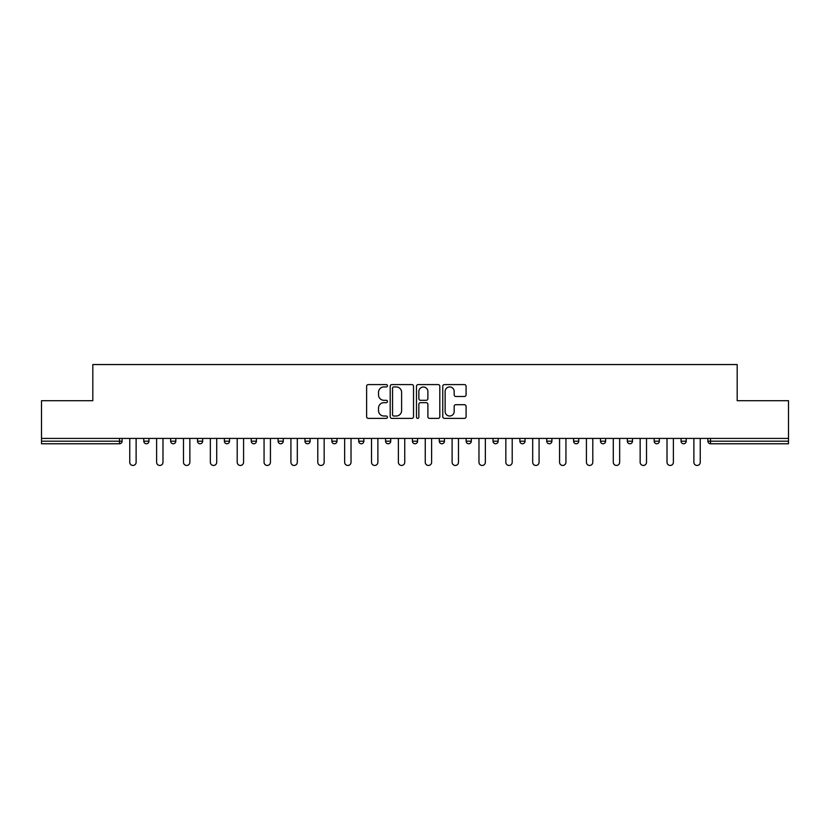 <?xml version="1.0" encoding="UTF-8"?>
<svg xmlns="http://www.w3.org/2000/svg" width="830" height="830" viewBox="0 0 830 830"><rect width="100%" height="100%" fill="white"/><g stroke="black" fill="none" stroke-linecap="round" stroke-linejoin="round"><path stroke-width="1.25" d="M387.444 385.763A1.183 1.183 0 0 0 386.261 384.581L368.302 384.581A1.691 1.691 0 0 0 366.621 386.272L366.621 416.691A1.691 1.691 0 0 0 368.302 418.382L386.261 418.382A1.183 1.183 0 0 0 387.444 417.2A1.183 1.183 0 0 0 386.261 416.017L383.937 416.017A5.405 5.405 0 0 1 378.532 410.611L378.532 408.07A5.405 5.405 0 0 1 383.937 402.664L386.261 402.664A1.183 1.183 0 0 0 387.444 401.481A1.183 1.183 0 0 0 386.261 400.299L383.937 400.299A5.405 5.405 0 0 1 378.532 394.893L378.532 392.351A5.405 5.405 0 0 1 383.937 386.946L386.261 386.946A1.183 1.183 0 0 0 387.444 385.763M464.395 396.491A1.691 1.691 0 0 0 466.087 394.81L466.087 386.272A1.691 1.691 0 0 0 464.395 384.581L444.455 384.581A1.691 1.691 0 0 0 442.764 386.272L442.764 416.691A1.691 1.691 0 0 0 444.455 418.382L464.395 418.382A1.691 1.691 0 0 0 466.087 416.691L466.087 406.389A1.691 1.691 0 0 0 464.395 404.698L455.857 404.698A1.691 1.691 0 0 0 454.176 406.389L454.176 411.493A4.524 4.524 0 0 1 449.653 416.017A4.524 4.524 0 0 1 445.129 411.493L445.129 391.47A4.524 4.524 0 0 1 449.653 386.946A4.524 4.524 0 0 1 454.176 391.47L454.176 394.81A1.691 1.691 0 0 0 455.857 396.491L464.395 396.491M41.5 438.416L41.5 400.703L92.815 400.703L92.815 364.546L737.185 364.546L737.185 400.703L788.5 400.703L788.5 438.416L41.5 438.416L41.5 441.176L119.51 441.176L119.51 438.416M413.516 386.272A1.691 1.691 0 0 0 411.836 384.581L391.885 384.581A1.691 1.691 0 0 0 390.193 386.272L390.193 416.691A1.691 1.691 0 0 0 391.885 418.382L411.836 418.382A1.691 1.691 0 0 0 413.516 416.691L413.516 386.272M418.164 384.581L438.115 384.581A1.691 1.691 0 0 1 439.807 386.272L439.807 416.691A1.691 1.691 0 0 1 438.115 418.382L429.577 418.382A1.691 1.691 0 0 1 427.886 416.691L427.886 404.355A1.691 1.691 0 0 0 426.195 402.664L420.54 402.664A1.691 1.691 0 0 0 418.849 404.355L418.849 417.2A1.183 1.183 0 0 1 417.666 418.382A1.183 1.183 0 0 1 416.484 417.2L416.484 386.272A1.691 1.691 0 0 1 418.164 384.581M119.51 443.76A2.583 2.583 0 0 0 122.093 441.176L119.51 441.176L119.51 443.76A2.583 2.583 0 0 0 122.093 441.176L122.093 438.416L122.093 441.176A2.583 2.583 0 0 1 119.51 443.76L41.5 443.76L41.5 441.176M788.5 438.416L788.5 443.76L710.49 443.76A2.583 2.583 0 0 1 707.907 441.176L707.907 438.416M143.787 438.416L143.787 441.176L143.787 438.416M146.371 443.76A2.583 2.583 0 0 1 143.787 441.176A2.583 2.583 0 0 0 146.371 443.76A2.583 2.583 0 0 0 148.954 441.176L148.954 438.416L148.954 441.176A2.583 2.583 0 0 1 146.371 443.76A2.583 2.583 0 0 1 143.787 441.176L148.954 441.176A2.583 2.583 0 0 1 146.371 443.76M170.648 441.176A2.583 2.583 0 0 0 173.231 443.76A2.583 2.583 0 0 0 175.815 441.176L175.815 438.416L175.815 441.176L170.648 441.176A2.583 2.583 0 0 0 173.231 443.76A2.583 2.583 0 0 1 170.648 441.176L170.648 438.416M197.509 438.416L197.509 441.176L197.509 438.416M202.676 438.416L202.676 441.176L202.676 438.416M229.537 438.416L229.537 441.176L224.38 441.176A2.583 2.583 0 0 0 226.964 443.76A2.583 2.583 0 0 1 224.38 441.176L224.38 438.416M251.241 441.176A2.583 2.583 0 0 0 253.824 443.76A2.583 2.583 0 0 0 256.408 441.176A2.583 2.583 0 0 1 253.824 443.76A2.583 2.583 0 0 0 256.408 441.176L256.408 438.416L256.408 441.176L251.241 441.176A2.583 2.583 0 0 0 253.824 443.76A2.583 2.583 0 0 1 251.241 441.176L251.241 438.416M278.102 438.416L278.102 441.176L278.102 438.416M283.269 438.416L283.269 441.176L283.269 438.416M304.963 438.416L304.963 441.176L304.963 438.416M310.13 438.416L310.13 441.176L310.13 438.416M331.824 441.176A2.583 2.583 0 0 0 334.407 443.76A2.583 2.583 0 0 0 336.99 441.176A2.583 2.583 0 0 1 334.407 443.76A2.583 2.583 0 0 0 336.99 441.176L336.99 438.416L336.99 441.176L331.824 441.176A2.583 2.583 0 0 0 334.407 443.76A2.583 2.583 0 0 1 331.824 441.176L331.824 438.416M358.695 438.416L358.695 441.176L358.695 438.416M363.862 438.416L363.862 441.176L363.862 438.416M385.556 438.416L385.556 441.176L385.556 438.416M390.723 438.416L390.723 441.176A2.583 2.583 0 0 1 388.139 443.76A2.583 2.583 0 0 1 385.556 441.176L390.723 441.176A2.583 2.583 0 0 1 388.139 443.76M412.417 438.416L412.417 441.176L412.417 438.416M417.583 438.416L417.583 441.176L417.583 438.416M444.444 438.416L444.444 441.176A2.583 2.583 0 0 1 441.861 443.76A2.583 2.583 0 0 1 439.278 441.176L439.278 438.416M466.138 438.416L466.138 441.176L466.138 438.416M471.305 438.416L471.305 441.176L471.305 438.416M498.176 438.416L498.176 441.176A2.583 2.583 0 0 1 495.593 443.76A2.583 2.583 0 0 1 493.01 441.176L493.01 438.416M525.037 438.416L525.037 441.176A2.583 2.583 0 0 1 522.454 443.76A2.583 2.583 0 0 1 519.87 441.176L519.87 438.416M551.898 438.416L551.898 441.176A2.583 2.583 0 0 1 549.315 443.76A2.583 2.583 0 0 1 546.731 441.176L546.731 438.416M578.759 438.416L578.759 441.176A2.583 2.583 0 0 1 576.176 443.76A2.583 2.583 0 0 1 573.592 441.176L573.592 438.416M600.464 438.416L600.464 441.176L600.464 438.416M605.62 438.416L605.62 441.176A2.583 2.583 0 0 1 603.037 443.76A2.583 2.583 0 0 1 600.464 441.176L605.62 441.176A2.583 2.583 0 0 1 603.037 443.76M632.491 438.416L632.491 441.176A2.583 2.583 0 0 1 629.908 443.76A2.583 2.583 0 0 1 627.324 441.176L627.324 438.416M654.185 438.416L654.185 441.176L654.185 438.416M659.352 438.416L659.352 441.176L659.352 438.416M681.046 438.416L681.046 441.176L681.046 438.416M686.213 438.416L686.213 441.176A2.583 2.583 0 0 1 683.63 443.76A2.583 2.583 0 0 1 681.046 441.176A2.583 2.583 0 0 0 683.63 443.76A2.583 2.583 0 0 1 681.046 441.176L686.213 441.176A2.583 2.583 0 0 1 683.63 443.76M200.092 443.76A2.583 2.583 0 0 1 197.509 441.176A2.583 2.583 0 0 0 200.092 443.76A2.583 2.583 0 0 0 202.676 441.176A2.583 2.583 0 0 1 200.092 443.76A2.583 2.583 0 0 1 197.509 441.176L202.676 441.176A2.583 2.583 0 0 1 200.092 443.76M229.537 441.176A2.583 2.583 0 0 1 226.964 443.76A2.583 2.583 0 0 0 229.537 441.176A2.583 2.583 0 0 1 226.964 443.76A2.583 2.583 0 0 1 224.38 441.176M280.685 443.76A2.583 2.583 0 0 1 278.102 441.176A2.583 2.583 0 0 0 280.685 443.76A2.583 2.583 0 0 0 283.269 441.176A2.583 2.583 0 0 1 280.685 443.76A2.583 2.583 0 0 1 278.102 441.176L283.269 441.176A2.583 2.583 0 0 1 280.685 443.76M307.546 443.76A2.583 2.583 0 0 1 304.963 441.176L310.13 441.176A2.583 2.583 0 0 1 307.546 443.76A2.583 2.583 0 0 0 310.13 441.176A2.583 2.583 0 0 1 307.546 443.76M361.278 443.76A2.583 2.583 0 0 1 358.695 441.176A2.583 2.583 0 0 0 361.278 443.76A2.583 2.583 0 0 0 363.862 441.176A2.583 2.583 0 0 1 361.278 443.76A2.583 2.583 0 0 1 358.695 441.176L363.862 441.176M415 443.76A2.583 2.583 0 0 1 412.417 441.176A2.583 2.583 0 0 0 415 443.76A2.583 2.583 0 0 0 417.583 441.176A2.583 2.583 0 0 1 415 443.76A2.583 2.583 0 0 1 412.417 441.176L417.583 441.176M468.722 443.76A2.583 2.583 0 0 1 466.138 441.176A2.583 2.583 0 0 0 468.722 443.76A2.583 2.583 0 0 0 471.305 441.176A2.583 2.583 0 0 1 468.722 443.76A2.583 2.583 0 0 1 466.138 441.176L471.305 441.176M656.769 443.76A2.583 2.583 0 0 1 654.185 441.176L659.352 441.176A2.583 2.583 0 0 1 656.769 443.76A2.583 2.583 0 0 0 659.352 441.176A2.583 2.583 0 0 1 656.769 443.76M393.742 386.946A1.183 1.183 0 0 0 392.559 388.129L392.559 414.834A1.183 1.183 0 0 0 393.742 416.017L396.201 416.017A5.405 5.405 0 0 0 401.606 410.611L401.606 392.351A5.405 5.405 0 0 0 396.201 386.946L393.742 386.946M427.886 391.553A4.524 4.524 0 0 0 423.362 387.029A4.524 4.524 0 0 0 418.849 391.553L418.849 398.608A1.691 1.691 0 0 0 420.54 400.299L426.195 400.299A1.691 1.691 0 0 0 427.886 398.608L427.886 391.553M129.75 438.416L129.75 462.269A3.185 3.185 0 0 0 132.935 465.454A3.185 3.185 0 0 0 136.12 462.269L136.12 438.416M156.611 438.416L156.611 462.269A3.185 3.185 0 0 0 159.796 465.454A3.185 3.185 0 0 0 162.991 462.269L162.991 438.416M183.482 438.416L183.482 462.269A3.185 3.185 0 0 0 186.667 465.454A3.185 3.185 0 0 0 189.852 462.269L189.852 438.416M210.343 438.416L210.343 462.269A3.185 3.185 0 0 0 213.528 465.454A3.185 3.185 0 0 0 216.713 462.269L216.713 438.416M237.204 438.416L237.204 462.269A3.185 3.185 0 0 0 240.389 465.454A3.185 3.185 0 0 0 243.574 462.269L243.574 438.416M264.065 438.416L264.065 462.269A3.185 3.185 0 0 0 267.25 465.454A3.185 3.185 0 0 0 270.435 462.269L270.435 438.416M290.925 438.416L290.925 462.269A3.185 3.185 0 0 0 294.121 465.454A3.185 3.185 0 0 0 297.306 462.269L297.306 438.416M317.797 438.416L317.797 462.269A3.185 3.185 0 0 0 320.982 465.454A3.185 3.185 0 0 0 324.167 462.269L324.167 438.416M344.658 438.416L344.658 462.269A3.185 3.185 0 0 0 347.843 465.454A3.185 3.185 0 0 0 351.028 462.269L351.028 438.416M371.518 438.416L371.518 462.269A3.185 3.185 0 0 0 374.704 465.454A3.185 3.185 0 0 0 377.889 462.269L377.889 438.416M398.379 438.416L398.379 462.269A3.185 3.185 0 0 0 401.564 465.454A3.185 3.185 0 0 0 404.75 462.269L404.75 438.416M425.251 438.416L425.251 462.269A3.185 3.185 0 0 0 428.436 465.454A3.185 3.185 0 0 0 431.621 462.269L431.621 438.416M452.111 438.416L452.111 462.269A3.185 3.185 0 0 0 455.297 465.454A3.185 3.185 0 0 0 458.482 462.269L458.482 438.416M478.972 438.416L478.972 462.269A3.185 3.185 0 0 0 482.157 465.454A3.185 3.185 0 0 0 485.343 462.269L485.343 438.416M505.833 438.416L505.833 462.269A3.185 3.185 0 0 0 509.018 465.454A3.185 3.185 0 0 0 512.203 462.269L512.203 438.416M532.694 438.416L532.694 462.269A3.185 3.185 0 0 0 535.879 465.454A3.185 3.185 0 0 0 539.075 462.269L539.075 438.416M559.565 438.416L559.565 462.269A3.185 3.185 0 0 0 562.75 465.454A3.185 3.185 0 0 0 565.936 462.269L565.936 438.416M586.426 438.416L586.426 462.269A3.185 3.185 0 0 0 589.611 465.454A3.185 3.185 0 0 0 592.796 462.269L592.796 438.416M613.287 438.416L613.287 462.269A3.185 3.185 0 0 0 616.472 465.454A3.185 3.185 0 0 0 619.657 462.269L619.657 438.416M640.148 438.416L640.148 462.269A3.185 3.185 0 0 0 643.333 465.454A3.185 3.185 0 0 0 646.518 462.269L646.518 438.416M667.009 438.416L667.009 462.269A3.185 3.185 0 0 0 670.204 465.454A3.185 3.185 0 0 0 673.389 462.269L673.389 438.416M693.88 438.416L693.88 462.269A3.185 3.185 0 0 0 697.065 465.454A3.185 3.185 0 0 0 700.25 462.269L700.25 438.416M710.49 438.416L710.49 441.176L788.5 441.176M707.907 441.176L710.49 441.176L710.49 443.76M173.231 443.76A2.583 2.583 0 0 0 175.815 441.176M441.861 443.76A2.583 2.583 0 0 0 444.444 441.176L439.278 441.176M495.593 443.76A2.583 2.583 0 0 0 498.176 441.176L493.01 441.176M522.454 443.76A2.583 2.583 0 0 0 525.037 441.176L519.87 441.176M549.315 443.76A2.583 2.583 0 0 0 551.898 441.176L546.731 441.176M576.176 443.76A2.583 2.583 0 0 0 578.759 441.176L573.592 441.176M629.908 443.76A2.583 2.583 0 0 0 632.491 441.176L627.324 441.176"/></g></svg>

